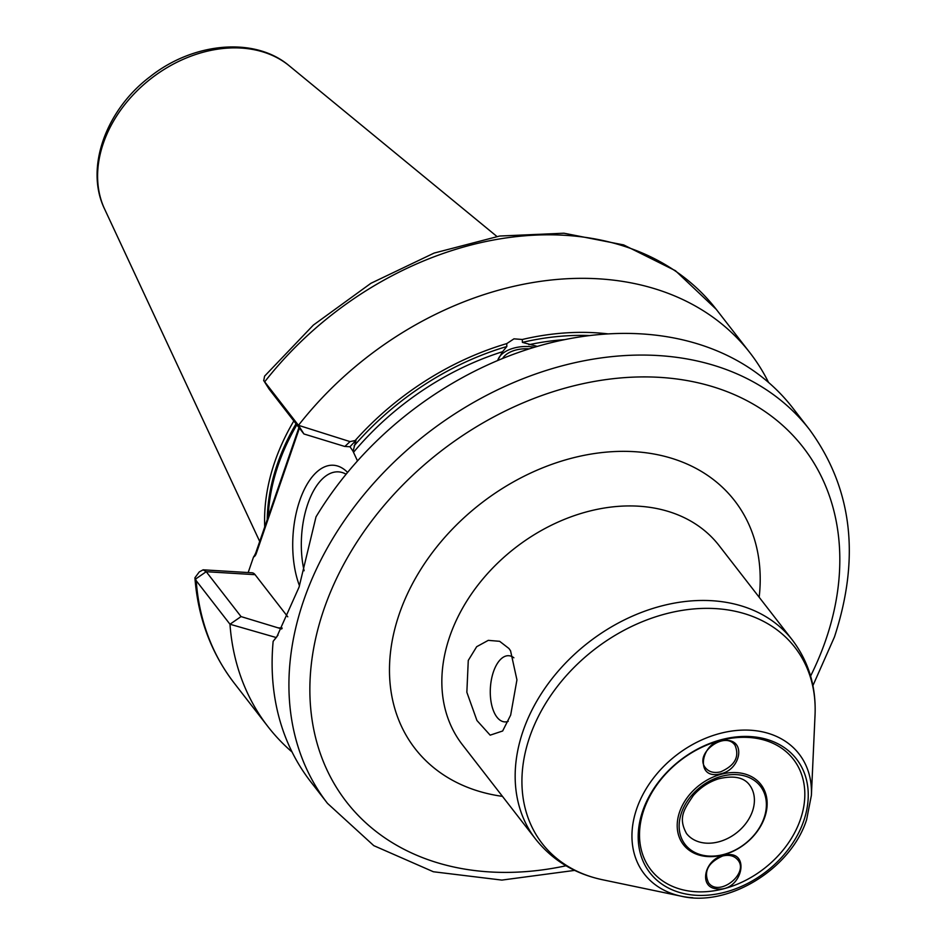 <?xml version="1.0" encoding="UTF-8"?>
<svg xmlns="http://www.w3.org/2000/svg" width="945" height="945" viewBox="0 0 945 945"><rect width="100%" height="100%" fill="white"/><g stroke="black" fill="none" stroke-linecap="round" stroke-linejoin="round"><path stroke-width="1.42" d="M346.106 474.225A66.634 32.898 -86.5 0 0 338.452 471.862A66.634 32.898 -86.5 0 0 307.846 503.803A66.634 32.898 -86.5 0 0 304.125 570.756M299.494 585.782A72.93 36.005 93.5 0 1 302.317 493.822A72.93 36.005 93.5 0 1 347.595 472.417M722.677 855.981C729.067 854.493 734.029 855.709 737.549 859.631C749.928 872.932 719.263 897.632 708.573 882.854C703.387 871.467 708.089 862.513 722.677 855.981M723.185 855.532C704.486 859.548 698.556 886.882 716.026 888.737C742.475 893.545 752.421 847.381 723.185 855.532M695.614 891.726A90.165 68.359 -37.8 0 1 667.666 771.888A90.165 68.359 -37.8 0 1 803.238 780.168A90.165 68.359 -37.8 0 1 695.614 891.726M721.177 773.66C739.876 769.632 745.806 742.309 728.323 740.455C701.887 735.635 691.929 781.798 721.177 773.66M707.722 856.56A49.057 37.198 -37.8 0 1 692.52 791.355A49.057 37.198 -37.8 0 1 766.289 795.867A49.057 37.198 -37.8 0 1 707.722 856.56M720.622 771.841C713.947 773.376 708.868 772.006 705.407 767.753C693.748 753.838 725.158 730.083 735.08 745.404C739.699 756.768 734.879 765.58 720.622 771.841M468.271 660.425L476.682 646.699L488.27 640.356L499.645 641.312L508.953 648.506L510.56 650.822L516.939 679.88L510.666 715.082L502.645 730.993L490.16 735.163L476.941 720.503L466.854 692.283L468.271 660.425M508.221 721.354A33.146 16.36 93.5 0 1 504.713 721.897A33.146 16.36 93.5 0 1 490.396 687.806A33.146 16.36 93.5 0 1 508.753 655.712A33.146 16.36 93.5 0 1 513.879 657.779M278.043 635.064L273.152 641.312L276.85 636.776L299.069 587.105L316.008 516.868A304.987 231.218 -37.8 0 1 792.678 407.862L809.475 429.526A304.987 231.218 -37.8 0 0 426.774 433.743A304.987 231.218 -37.8 0 0 327.502 803.38L373.783 845.645L433.365 871.751L501.878 880.09L574.666 870.392M502.645 358.474A23.873 13.584 178.6 0 1 515.769 350.052A23.873 13.584 178.6 0 1 529.188 348.882M497.507 360.612L502.586 351.694L506.827 346.508L506.756 343.602L513.962 338.842L522.313 339.479L522.396 342.385L537.315 346.402M497.767 360.494A27.842 15.852 178.6 0 1 514.186 348.008A27.842 15.852 178.6 0 1 534.504 347.24M327.502 803.38L310.692 781.716A304.987 231.218 -37.8 0 1 273.152 641.312M353.064 451.332A106.75 52.696 -86.5 0 0 349.957 446.761L344.677 446.43L303.924 433.968L269.101 389.08L263.738 380.587L298.466 425.321L350.028 441.61L355.981 440.346L353.064 451.332L357.493 460.924M522.313 339.479A258.127 195.698 -37.8 0 1 608.202 333.904M303.924 433.968L298.466 425.321A304.987 231.218 -37.8 0 1 749.964 352.792A304.987 231.218 -37.8 0 1 768.568 382.465M355.355 440.311A258.127 195.698 -37.8 0 1 506.756 343.602M199.241 571.949L194.918 577.773L196.217 580.702L229.978 624.232L241.046 616.589L281.728 628.957M263.738 380.587L264.6 376.134L313.374 325.08L370.912 283.299L434.121 253.071L499.621 236.037L563.941 233.214L623.653 244.909L675.427 270.695L716.204 309.275A304.987 231.218 -37.8 0 0 264.706 381.804M248.169 572.552L253.508 557.042A19.172 14.529 142.2 0 0 256.071 552.022L298.939 427.542M199.289 571.902L203.128 569.823L206.223 571.701L241.046 616.589M203.128 569.811L251.984 572.788A13.265 6.544 93.5 0 1 255.091 574.678L287.764 616.813M276.164 637.521L229.978 624.232A304.987 231.218 -37.8 0 0 267.978 726.646L234.218 683.117A304.987 231.218 -37.8 0 1 196.217 580.702M292.088 752.043A304.987 231.218 -37.8 0 1 267.978 726.646M299.411 428.168L256.319 553.333A7.962 3.922 93.5 0 1 253.508 557.042M344.996 446.323L350.028 441.61M349.957 446.761L355.981 440.346M269.101 389.08L263.643 380.457M708.75 856.064A47.581 36.075 142.2 0 0 764.08 817.874A47.581 36.075 142.2 0 0 736.781 774.652A47.581 36.075 142.2 0 0 681.463 812.83A47.581 36.075 142.2 0 0 708.75 856.064M803.746 820.851A92.764 70.332 -37.8 0 1 695.898 895.281A92.764 70.332 -37.8 0 1 642.694 811.011A92.764 70.332 -37.8 0 1 750.543 736.58A92.764 70.332 -37.8 0 1 803.746 820.851M264.73 526.885A210.121 159.303 -37.8 0 1 293.824 420.95M792.418 640.108A162.434 123.145 -37.8 0 0 588.581 642.364A162.434 123.145 -37.8 0 0 535.709 839.231L462.388 744.707A162.434 123.145 -37.8 0 1 515.261 547.84A162.434 123.145 -37.8 0 1 719.098 545.584L792.418 640.108C808.684 661.642 816.22 686.613 815.039 715.011A159.953 121.267 -37.8 0 0 695.225 608.816A159.953 121.267 -37.8 0 0 529.578 737.313A159.953 121.267 -37.8 0 0 602.626 879.771L681.357 896.226A97.926 74.242 -37.8 0 1 636.635 809.003A97.926 74.242 -37.8 0 1 738.045 730.355A97.926 74.242 -37.8 0 1 811.389 795.359L806.64 819.575C791.119 868.821 728.288 907.519 681.357 896.226A97.926 74.242 -37.8 0 0 692.862 897.75M528.869 344.724A251.949 191.008 -37.8 0 1 564.779 339.621M353.713 452.053A251.949 191.008 -37.8 0 1 502.586 351.694M522.396 342.385A254.595 193.016 -37.8 0 1 589.786 335.558M354.091 445.839A254.595 193.016 -37.8 0 1 506.827 346.508M810.597 676.041A289.075 219.157 142.2 0 0 825.776 639.966A289.075 219.157 142.2 0 0 635.052 377.067A289.075 219.157 142.2 0 0 312.145 657.72A289.075 219.157 142.2 0 0 565.984 865.774M195.355 579.202L206.223 571.701L255.091 574.678M256.071 552.022A19.892 8.47 -161 0 1 256.319 553.333M282.236 628.082L277.96 627.823M289.264 65.819C254.713 36.383 193.146 42.395 150.042 76.734C105.911 109.927 84.648 168.186 104.611 209.058A118.562 89.893 -37.8 0 1 151.188 78.459A118.562 89.893 -37.8 0 1 289.264 65.819L496.905 236.463M706.222 843.153A39.784 30.157 -37.8 0 1 686.507 833.514C677.848 817.697 684.133 809.192 693.358 795.466C700.422 787.468 708.809 781.928 718.507 778.845C733.379 775.266 743.668 777.239 749.373 784.752A39.784 30.157 -37.8 0 1 752.468 811.235A39.784 30.157 -37.8 0 1 706.222 843.153M502.457 796.363A202.218 153.314 -37.8 0 1 397.916 618.113A202.218 153.314 -37.8 0 1 612.525 451.663A202.218 153.314 -37.8 0 1 759.166 597.24M268.25 516.655A208.798 158.299 -37.8 0 1 296.848 424.848M267.246 519.549A209.022 158.465 -37.8 0 1 296.045 423.809M234.218 683.117C211.101 652.971 198.001 617.853 194.918 577.773M812.913 685.597L834.459 636.954C860.564 557.231 852.236 488.092 809.475 429.526M749.964 352.792L716.204 309.275M811.389 795.359L815.039 715.011M535.709 839.231C552.518 860.34 574.832 873.853 602.626 879.771M104.611 209.058L259.71 541.461"/></g></svg>

